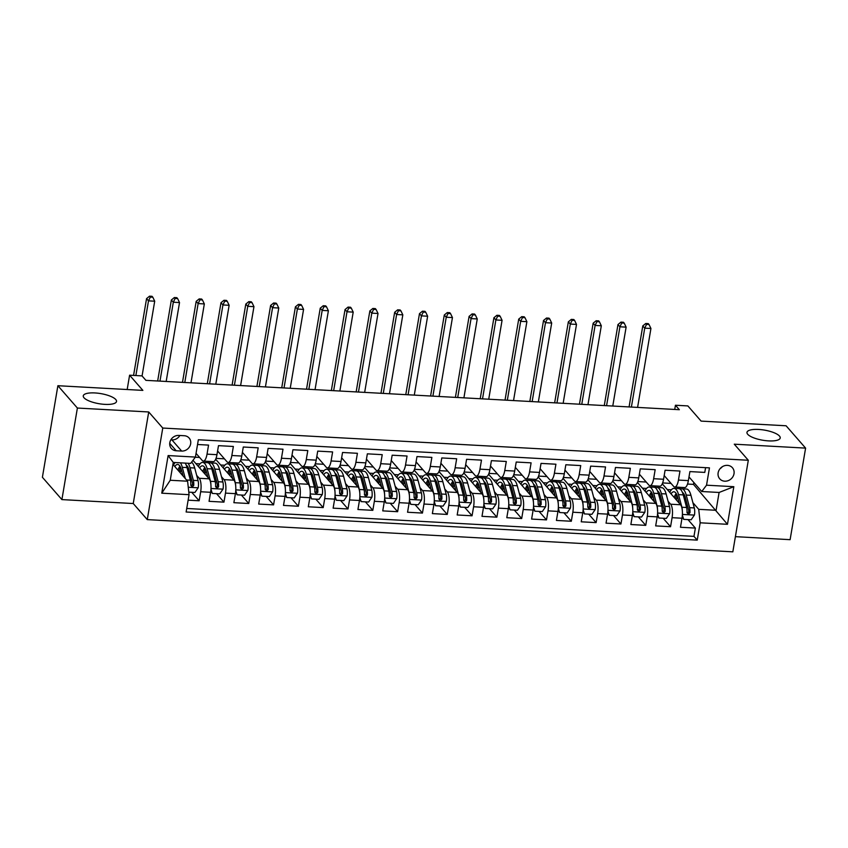 <?xml version="1.0" encoding="UTF-8"?>
<svg xmlns="http://www.w3.org/2000/svg" width="848" height="848" viewBox="0 0 848 848"><rect width="100%" height="100%" fill="white"/><g stroke="black" fill="none" stroke-linecap="round" stroke-linejoin="round"><path stroke-width="1.27" d="M747.713 434.293A16.865 5.13 -170.4 0 1 746.971 432.353A16.865 5.13 -170.4 0 1 761.493 429.692A16.865 5.13 -170.4 0 1 779.471 436.042A16.865 5.13 -170.4 0 1 780.213 437.981A16.865 5.13 -170.4 0 1 765.691 440.642A16.865 5.13 -170.4 0 1 747.713 434.293M84.016 397.786A16.865 5.13 -170.4 0 1 83.274 395.846A16.865 5.13 -170.4 0 1 97.796 393.186A16.865 5.13 -170.4 0 1 115.773 399.525A16.865 5.13 -170.4 0 1 116.515 401.464A16.865 5.13 -170.4 0 1 101.993 404.125A16.865 5.13 -170.4 0 1 84.016 397.786M727.414 465.361A8.427 7.526 138.9 0 0 719.157 470.004A8.427 7.526 138.9 0 0 719.729 478.823A8.427 7.526 138.9 0 0 724.733 481.198A8.427 7.526 138.9 0 0 732.99 476.555A8.427 7.526 138.9 0 0 732.428 467.736A8.427 7.526 138.9 0 0 727.414 465.361M735.396 536.657L790.113 539.667L805.6 448.115L786.096 425.781L701.116 421.106L687.855 405.916L675.443 405.238L674.732 409.446M147.276 519.612L732.831 551.825L748.307 460.263L162.763 428.049L147.276 519.612L133.242 503.532L148.718 411.969L77.391 408.047L61.904 499.599L133.242 503.532M61.904 499.599L42.4 477.276L57.887 385.713L142.867 390.387L129.596 375.198L127.179 389.529M77.391 408.047L57.887 385.713M705.589 467.651L704.783 472.41L689.901 471.583L688.364 480.615L678.442 480.074A10.536 3.498 93.1 0 1 674.743 487.017A10.536 3.498 93.1 0 1 673.651 486.402L664.185 475.558M678.442 480.074L679.969 471.043L665.086 470.227L663.56 479.258L653.638 478.707A10.536 3.498 93.1 0 1 649.939 485.66A10.536 3.498 93.1 0 1 648.837 485.035L639.371 474.191M653.638 478.707L655.165 469.675L640.272 468.859L638.745 477.89L628.824 477.339A10.536 3.498 93.1 0 1 625.124 484.293A10.536 3.498 93.1 0 1 624.022 483.667L614.556 472.824M628.824 477.339L630.35 468.308L615.468 467.492L613.931 476.523L604.009 475.982A10.536 3.498 93.1 0 1 600.31 482.925A10.536 3.498 93.1 0 1 599.218 482.3L589.752 471.467M604.009 475.982L605.536 466.951L590.653 466.124L589.127 475.156L579.195 474.615A10.536 3.498 93.1 0 1 575.495 481.558A10.536 3.498 93.1 0 1 574.403 480.933L564.938 470.099M579.195 474.615L580.732 465.584L565.839 464.757L564.312 473.799L554.391 473.248A10.536 3.498 93.1 0 1 550.691 480.201A10.536 3.498 93.1 0 1 549.589 479.576L540.123 468.732M554.391 473.248L555.917 464.216L541.035 463.4L539.498 472.431L529.576 471.88A10.536 3.498 93.1 0 1 525.877 478.834A10.536 3.498 93.1 0 1 524.785 478.208L515.319 467.365M529.576 471.88L531.102 462.849L516.22 462.033L514.694 471.064L504.761 470.513A10.536 3.498 93.1 0 1 501.062 477.466A10.536 3.498 93.1 0 1 499.97 476.841L490.504 466.008M504.761 470.513L506.298 461.482L491.405 460.665L489.879 469.697L479.957 469.156A10.536 3.498 93.1 0 1 476.258 476.099A10.536 3.498 93.1 0 1 475.156 475.474L465.69 464.64M479.957 469.156L481.484 460.125L466.591 459.298L465.064 468.329L455.143 467.789A10.536 3.498 93.1 0 1 451.443 474.732A10.536 3.498 93.1 0 1 450.352 474.117L440.886 463.273M455.143 467.789L456.669 458.757L441.787 457.941L440.26 466.972L430.328 466.421A10.536 3.498 93.1 0 1 426.629 473.375A10.536 3.498 93.1 0 1 425.537 472.749L416.071 461.906M430.328 466.421L431.865 457.39L416.972 456.574L415.446 465.605L405.524 465.054A10.536 3.498 93.1 0 1 401.825 472.007A10.536 3.498 93.1 0 1 400.722 471.382L391.257 460.549M405.524 465.054L407.051 456.023L392.158 455.206L390.631 464.238L380.71 463.697A10.536 3.498 93.1 0 1 377.01 470.64A10.536 3.498 93.1 0 1 375.918 470.015L366.453 459.181M380.71 463.697L382.236 454.666L367.354 453.839L365.827 462.87L355.895 462.33A10.536 3.498 93.1 0 1 352.196 469.273A10.536 3.498 93.1 0 1 351.104 468.658L341.638 457.814M355.895 462.33L357.421 453.298L342.539 452.482L341.013 461.513L331.091 460.962A10.536 3.498 93.1 0 1 327.392 467.916A10.536 3.498 93.1 0 1 326.289 467.29L316.823 456.447M331.091 460.962L332.617 451.931L317.724 451.115L316.198 460.146L306.276 459.595A10.536 3.498 93.1 0 1 302.577 466.548A10.536 3.498 93.1 0 1 301.485 465.923L292.019 455.079M306.276 459.595L307.803 450.564L292.92 449.747L291.394 458.779L281.462 458.238A10.536 3.498 93.1 0 1 277.762 465.181A10.536 3.498 93.1 0 1 276.671 464.556L267.205 453.722M281.462 458.238L282.988 449.196L268.106 448.38L266.579 457.411L256.658 456.871A10.536 3.498 93.1 0 1 252.958 463.814A10.536 3.498 93.1 0 1 251.856 463.188L242.39 452.355M256.658 456.871L258.184 447.839L243.291 447.013L241.765 456.044L231.843 455.503A10.536 3.498 93.1 0 1 228.144 462.446A10.536 3.498 93.1 0 1 227.052 461.831L217.586 450.988M231.843 455.503L233.37 446.472L218.487 445.656L216.961 454.687A10.536 3.498 93.1 0 1 213.261 461.63L203.329 461.089A10.536 3.498 93.1 0 1 202.237 460.464L196.047 453.373M188.129 500.172L199.142 500.786L191.743 492.306M192.973 460.305L209.149 478.823A10.536 3.498 93.1 0 1 210.59 492.296L209.064 501.327L223.957 502.143L216.547 493.674M215.657 459.245L233.963 480.191A10.536 3.498 -86.9 0 1 235.405 493.663L233.878 502.694L248.761 503.511L241.362 495.031M240.472 460.602L258.767 481.558A10.536 3.498 -86.9 0 1 260.219 495.031L258.693 504.062L273.575 504.878L266.177 496.398M265.286 461.969L283.582 482.915A10.536 3.498 -86.9 0 1 285.023 496.387L283.497 505.419L298.39 506.245L290.981 497.765M290.101 463.337L308.396 484.282A10.536 3.498 -86.9 0 1 309.838 497.755L308.312 506.786L323.194 507.602L315.795 499.133M314.905 464.704L333.2 485.65A10.536 3.498 -86.9 0 1 334.653 499.122L333.126 508.153L348.009 508.97L340.61 500.5M339.719 466.061L358.015 487.017A10.536 3.498 -86.9 0 1 359.457 500.49L357.93 509.521L372.823 510.337L365.414 501.857M364.534 467.428L382.83 488.384A10.536 3.498 -86.9 0 1 384.271 501.846L382.745 510.888L397.627 511.704L390.228 503.224M389.338 468.796L407.634 489.741A10.536 3.498 -86.9 0 1 409.086 503.214L407.559 512.245L422.442 513.072L415.043 504.592M414.153 470.163L432.448 491.109A10.536 3.498 -86.9 0 1 433.9 504.581L432.363 513.612L447.256 514.429L439.847 505.959M438.967 471.53L457.263 492.476A10.536 3.498 -86.9 0 1 458.704 505.949L457.178 514.98L472.06 515.796L464.662 507.316M463.771 472.887L482.067 493.843A10.536 3.498 -86.9 0 1 483.519 507.316L481.993 516.347L496.875 517.163L489.476 508.683M488.586 474.255L506.881 495.2A10.536 3.498 -86.9 0 1 508.334 508.673L506.797 517.704L521.69 518.531L514.28 510.051M513.4 475.622L531.696 496.568A10.536 3.498 -86.9 0 1 533.138 510.04L531.611 519.071L546.504 519.888L539.095 511.418M538.204 476.989L556.5 497.935A10.536 3.498 -86.9 0 1 557.952 511.408L556.426 520.439L571.308 521.255L563.909 512.786M563.019 478.346L581.315 499.302A10.536 3.498 -86.9 0 1 582.767 512.775L581.23 521.806L596.123 522.622L588.713 514.142M587.834 479.714L606.129 500.67A10.536 3.498 -86.9 0 1 607.571 514.132L606.044 523.174L620.937 523.99L613.528 515.51M612.638 481.081L630.933 502.027A10.536 3.498 -86.9 0 1 632.385 515.499L630.859 524.53L645.741 525.357L638.343 516.877M637.452 482.448L655.748 503.394A10.536 3.498 -86.9 0 1 657.2 516.867L655.674 525.898L670.556 526.714L663.147 518.245M129.596 375.198L142.008 375.887L145.909 380.349L679.343 409.701L675.443 405.238M176.204 450.765L181.663 451.072A8.162 7.293 138.9 0 0 189.655 446.567A8.162 7.293 138.9 0 0 189.115 438.024A8.162 7.293 138.9 0 0 184.26 435.724L178.801 435.427A8.162 7.293 138.9 0 0 170.798 439.921A8.162 7.293 138.9 0 0 171.349 448.465A8.162 7.293 138.9 0 0 176.204 450.765L169.727 443.356M701.741 491.511L706.532 485.194L709.458 467.873L198.347 439.752L195.422 457.072L190.63 463.4L173.257 462.436L170.247 480.254L187.609 481.208L189.062 494.681L186.125 512.001L697.236 540.123L700.172 522.803L698.72 509.33L716.094 510.284L719.104 492.465L701.741 491.511L688.989 476.926M706.532 485.194L733.827 486.688L727.467 524.308L700.172 522.803M189.062 494.681L161.767 493.186L168.127 455.567L195.422 457.072M654.656 485.915L656.076 487.547M668.086 501.295L670.641 504.21A10.536 3.498 93.1 0 1 672.082 517.683L670.556 526.714M662.267 483.816L680.562 504.761L670.641 504.21M629.841 484.547L631.262 486.18M643.272 499.928L645.826 502.853A10.536 3.498 93.1 0 1 647.268 516.326L645.741 525.357M605.037 483.19L606.458 484.812M618.457 498.56L621.012 501.486A10.536 3.498 93.1 0 1 622.464 514.959L620.937 523.99M580.223 481.823L581.643 483.445M593.653 497.193L596.208 500.119A10.536 3.498 93.1 0 1 597.649 513.591L596.123 522.622M555.408 480.456L556.829 482.077M568.838 495.836L571.393 498.751A10.536 3.498 93.1 0 1 572.835 512.224L571.308 521.255M530.594 479.088L532.014 480.721M544.024 494.469L546.578 497.394A10.536 3.498 93.1 0 1 548.031 510.856L546.504 519.888M505.79 477.721L507.21 479.353M519.22 493.101L521.764 496.027A10.536 3.498 93.1 0 1 523.216 509.5L521.69 518.531M480.975 476.364L482.395 477.986M494.405 491.734L496.96 494.66A10.536 3.498 93.1 0 1 498.401 508.132L496.875 517.163M456.16 474.997L457.581 476.618M469.591 490.377L472.145 493.292A10.536 3.498 93.1 0 1 473.597 506.765L472.06 515.796M431.356 473.629L432.777 475.262M444.787 489.01L447.331 491.925A10.536 3.498 93.1 0 1 448.783 505.397L447.256 514.429M406.542 472.262L407.962 473.894M419.972 487.642L422.527 490.568A10.536 3.498 93.1 0 1 423.968 504.041L422.442 513.072M381.727 470.905L383.148 472.527M395.157 486.275L397.712 489.201A10.536 3.498 93.1 0 1 399.164 502.673L397.627 511.704M356.923 469.538L358.344 471.159M370.353 484.908L372.897 487.833A10.536 3.498 93.1 0 1 374.35 501.306L372.823 510.337M332.109 468.17L333.529 469.792M345.539 483.551L348.093 486.466A10.536 3.498 93.1 0 1 349.535 499.938L348.009 508.97M307.294 466.803L308.714 468.435M320.724 482.183L323.279 485.109A10.536 3.498 93.1 0 1 324.731 498.571L323.194 507.602M282.49 465.446L283.91 467.068M295.92 480.816L298.464 483.742A10.536 3.498 93.1 0 1 299.916 497.214L298.39 506.245M257.675 464.079L259.096 465.7M271.106 479.449L273.66 482.374A10.536 3.498 93.1 0 1 275.102 495.847L273.575 504.878M232.861 462.711L234.281 464.333M246.291 478.092L248.846 481.007A10.536 3.498 93.1 0 1 250.287 494.479L248.761 503.511M208.057 461.344L209.477 462.976M221.487 476.724L224.031 479.639A10.536 3.498 93.1 0 1 225.483 493.112L223.957 502.143M196.672 475.357L199.227 478.283A10.536 3.498 93.1 0 1 200.669 491.755L199.142 500.786M186.73 508.471L693.961 536.371L695.371 528.081L687.961 519.601M680.562 504.761A10.536 3.498 -86.9 0 1 682.004 518.234L680.478 527.265L695.371 528.081M197.552 444.5L208.555 445.105L207.029 454.136A10.536 3.498 93.1 0 1 203.329 461.089M172.928 464.397L187.609 481.208M148.718 411.969L162.763 428.049M805.6 448.115L734.273 444.182L748.307 460.263M687.516 484.049L693.463 484.378L727.467 524.308M693.463 484.378L693.802 482.427M679.471 487.282L680.891 488.904M692.89 502.652L698.72 509.33M195.305 457.22L199.619 457.464M216.017 458.365L224.423 458.821M240.832 459.733L249.238 460.188M265.647 461.089L274.052 461.556M290.451 462.457L298.856 462.923M315.265 463.824L323.671 464.291M340.08 465.192L348.486 465.647M364.884 466.548L373.29 467.015M389.698 467.916L398.104 468.382M414.513 469.283L422.919 469.75M439.317 470.651L447.723 471.106M464.132 472.018L472.537 472.474M488.946 473.375L497.352 473.841M513.75 474.742L522.156 475.209M538.565 476.11L546.971 476.565M563.379 477.477L571.785 477.933M588.183 478.834L596.589 479.3M612.998 480.201L621.404 480.668M637.813 481.569L646.218 482.035M662.617 482.936L671.022 483.392M209.276 463.05L207.781 461.333M195.877 463.633L200.001 463.856M234.09 464.407L232.596 462.701M220.692 465.001L224.805 465.223M228.144 462.446L238.065 462.997A10.536 3.498 -86.9 0 0 241.765 456.044M258.905 465.775L257.4 464.057M245.507 466.358L249.619 466.591M252.958 463.814L262.88 464.365A10.536 3.498 -86.9 0 0 266.579 457.411M283.709 467.142L282.214 465.425M270.311 467.725L274.434 467.958M277.762 465.181L287.695 465.732A10.536 3.498 -86.9 0 0 291.394 458.779M308.524 468.509L307.029 466.792M295.125 469.092L299.238 469.315M302.577 466.548L312.499 467.089A10.536 3.498 -86.9 0 0 316.198 460.146M333.338 469.866L331.833 468.16M319.94 470.46L324.053 470.682M327.392 467.916L337.313 468.456A10.536 3.498 -86.9 0 0 341.013 461.513M358.142 471.234L356.648 469.516M344.744 471.827L348.867 472.05M352.196 469.273L362.128 469.824A10.536 3.498 -86.9 0 0 365.827 462.87M382.957 472.601L381.462 470.884M369.558 473.184L373.671 473.417M377.01 470.64L386.932 471.191A10.536 3.498 -86.9 0 0 390.631 464.238M407.771 473.968L406.277 472.251M394.373 474.551L398.486 474.785M401.825 472.007L411.746 472.548A10.536 3.498 -86.9 0 0 415.446 465.605M432.586 475.336L431.081 473.619M419.177 475.919L423.3 476.141M426.629 473.375L436.561 473.915A10.536 3.498 -86.9 0 0 440.26 466.972M457.39 476.693L455.895 474.986M443.992 477.286L448.104 477.509M451.443 474.732L461.365 475.283A10.536 3.498 -86.9 0 0 465.064 468.329M482.205 478.06L480.71 476.343M468.806 478.643L472.919 478.876M476.258 476.099L486.18 476.65A10.536 3.498 -86.9 0 0 489.879 469.697M507.019 479.427L505.514 477.71M493.61 480.01L497.734 480.244M501.062 477.466L510.994 478.018A10.536 3.498 -86.9 0 0 514.694 471.064M531.823 480.795L530.329 479.078M518.425 481.378L522.548 481.6M525.877 478.834L535.798 479.374A10.536 3.498 -86.9 0 0 539.498 472.431M556.638 482.152L555.143 480.445M543.239 482.745L547.352 482.968M550.691 480.201L560.613 480.742A10.536 3.498 -86.9 0 0 564.312 473.799M581.452 483.519L579.947 481.802M568.043 484.113L572.167 484.335M575.495 481.558L585.427 482.109A10.536 3.498 -86.9 0 0 589.127 475.156M606.256 484.886L604.762 483.169M592.858 485.469L596.981 485.703M600.31 482.925L610.231 483.477A10.536 3.498 -86.9 0 0 613.931 476.523M631.071 486.254L629.576 484.537M617.673 486.837L621.785 487.07M625.124 484.293L635.046 484.833A10.536 3.498 -86.9 0 0 638.745 477.89M655.886 487.621L654.38 485.904M642.477 488.204L646.6 488.427M649.939 485.66L659.861 486.201A10.536 3.498 -86.9 0 0 663.56 479.258M680.69 488.978L679.195 487.271M667.291 489.572L671.415 489.794M693.961 536.371L697.236 540.123M674.743 487.017L684.665 487.568A10.536 3.498 -86.9 0 0 688.364 480.615M173.257 462.436L168.127 455.567M170.247 480.254L161.767 493.186M733.827 486.688L719.104 492.465M170.851 439.847L171.911 439.9A8.162 7.293 138.9 0 0 179.861 435.48M720.1 468.658A8.427 7.526 138.9 0 0 722.305 466.729M188.786 492.147L194.923 492.476L198.241 487.664A6.985 2.321 -86.9 0 0 198.072 480.625L194.711 468.011A20.151 6.689 -86.9 0 0 191.542 462.181M187.641 466.612A16.727 5.554 -86.9 0 0 187.005 467.534M185.299 478.569L182.309 467.333A20.151 6.689 -86.9 0 0 180.423 462.838M175.144 462.542A20.151 6.689 -86.9 0 0 173.533 465.086M183.041 475.982L181.366 469.686A16.727 5.554 -86.9 0 0 177.688 464.471A16.727 5.554 -86.9 0 0 174.805 466.538M185.14 463.093A20.151 6.689 93.1 0 1 187.026 467.587L190.387 480.201A6.985 2.321 93.1 0 1 190.768 485.279L192.263 486.953L193.747 485.438A6.985 2.321 -86.9 0 0 193.365 480.371L189.994 467.757A20.151 6.689 -86.9 0 0 188.118 463.262M180.486 467.174A20.151 6.689 -86.9 0 0 179.151 471.52M180.179 472.707A16.727 5.554 93.1 0 1 181.271 469.347M186.21 465.139A16.727 5.554 93.1 0 1 189.062 470.11L192.422 482.724A3.562 1.177 93.1 0 1 192.623 484.155L191.722 485.671M179.956 466.188A16.727 5.554 -86.9 0 0 177.932 470.131M142.072 375.95L154.707 301.199L148.506 300.86L146.556 298.623L133.571 375.42M135.871 375.547L148.506 300.86L150.329 297.076L152.81 297.203L152.025 296.312L149.545 296.175L150.329 297.076M149.545 296.175L146.556 298.623M154.707 301.199L152.81 297.203M210.951 489.264L212.297 493.441L219.738 493.843L223.056 489.031A6.985 2.321 -86.9 0 0 222.886 481.993L219.526 469.379A20.151 6.689 -86.9 0 0 215.095 463.103L210.378 462.838A20.151 6.689 -86.9 0 0 208.862 463.262M212.456 467.969A16.727 5.554 -86.9 0 0 211.82 468.902M210.908 484.653A6.985 2.321 -86.9 0 0 210.484 481.314L207.113 468.7A20.151 6.689 -86.9 0 0 202.683 462.414A20.151 6.689 -86.9 0 0 198.337 466.453M207.855 477.35L206.181 471.053A16.727 5.554 -86.9 0 0 202.492 465.838A16.727 5.554 -86.9 0 0 199.609 467.905M212.297 493.441L210.802 490.801M202.683 462.414L207.4 462.679A20.151 6.689 93.1 0 1 211.83 468.955L215.201 481.569A6.985 2.321 93.1 0 1 215.583 486.646L217.067 488.31L218.561 486.805A6.985 2.321 -86.9 0 0 218.169 481.738L214.809 469.114A20.151 6.689 -86.9 0 0 210.378 462.838M205.301 468.541A20.151 6.689 -86.9 0 0 203.965 472.887M204.993 474.074A16.727 5.554 93.1 0 1 206.085 470.714M211.025 466.495A16.727 5.554 93.1 0 1 213.866 471.467L217.236 484.091A3.562 1.177 93.1 0 1 217.438 485.522L216.537 487.028M204.771 467.545A16.727 5.554 -86.9 0 0 202.746 471.499M166.176 381.462L179.522 302.566L173.321 302.217L171.37 299.991L157.664 380.996M159.975 381.123L173.321 302.217L175.144 298.432L177.624 298.57L176.84 297.68L174.359 297.542L175.144 298.432M174.359 297.542L171.37 299.991M179.522 302.566L177.624 298.57M235.755 490.632L237.111 494.797L244.553 495.211L247.87 490.398A6.985 2.321 -86.9 0 0 247.701 483.36L244.341 470.746A20.151 6.689 -86.9 0 0 239.899 464.46L235.182 464.206A20.151 6.689 -86.9 0 0 233.666 464.63M237.27 469.336A16.727 5.554 -86.9 0 0 236.634 470.269M235.712 486.021A6.985 2.321 -86.9 0 0 235.299 482.682L231.928 470.057A20.151 6.689 -86.9 0 0 227.497 463.782A20.151 6.689 -86.9 0 0 223.151 467.81M232.67 478.707L230.985 472.41A16.727 5.554 -86.9 0 0 227.306 467.206A16.727 5.554 -86.9 0 0 224.423 469.273M237.111 494.797L235.617 492.169M227.497 463.782L232.214 464.047A20.151 6.689 93.1 0 1 236.645 470.322L240.005 482.936A6.985 2.321 93.1 0 1 240.397 488.013L241.881 489.678L243.376 488.172A6.985 2.321 -86.9 0 0 242.984 483.095L239.624 470.481A20.151 6.689 -86.9 0 0 235.182 464.206M230.115 469.909A20.151 6.689 -86.9 0 0 228.769 474.255M229.808 475.431A16.727 5.554 93.1 0 1 230.9 472.082M235.829 467.863A16.727 5.554 93.1 0 1 238.68 472.834L242.04 485.448A3.562 1.177 93.1 0 1 242.252 486.89L241.341 488.395M229.575 468.912A16.727 5.554 -86.9 0 0 227.561 472.866M190.991 382.83L204.336 303.923L198.135 303.584L196.185 301.347L182.479 382.363M184.79 382.49L198.135 303.584L199.948 299.8L202.428 299.938L201.654 299.047L199.174 298.909L199.948 299.8M199.174 298.909L196.185 301.347M204.336 303.923L202.428 299.938M260.569 491.999L261.915 496.165L269.357 496.578L272.674 491.766A6.985 2.321 -86.9 0 0 272.515 484.727L269.145 472.113A20.151 6.689 -86.9 0 0 264.714 465.828L259.997 465.573A20.151 6.689 -86.9 0 0 258.481 465.997M262.085 470.704A16.727 5.554 -86.9 0 0 261.438 471.636M260.527 487.388A6.985 2.321 -86.9 0 0 260.103 484.038L256.743 471.424A20.151 6.689 -86.9 0 0 252.312 465.149A20.151 6.689 -86.9 0 0 247.966 469.177M257.474 480.074L255.799 473.778A16.727 5.554 -86.9 0 0 252.121 468.562A16.727 5.554 -86.9 0 0 249.238 470.64M261.915 496.165L260.431 493.536M252.312 465.149L257.018 465.404A20.151 6.689 93.1 0 1 261.46 471.689L264.82 484.303A6.985 2.321 93.1 0 1 265.201 489.37L266.696 491.045L268.18 489.54A6.985 2.321 -86.9 0 0 267.798 484.462L264.428 471.848A20.151 6.689 -86.9 0 0 259.997 465.573M254.919 471.276A20.151 6.689 -86.9 0 0 253.584 475.611M254.623 476.799A16.727 5.554 93.1 0 1 255.704 473.449M260.643 469.23A16.727 5.554 93.1 0 1 263.495 474.202L266.855 486.816A3.562 1.177 93.1 0 1 267.056 488.257L266.155 489.762M254.389 470.28A16.727 5.554 -86.9 0 0 252.375 474.223M215.795 384.197L229.14 305.291L222.939 304.951L220.989 302.715L207.294 383.731M209.594 383.858L222.939 304.951L224.762 301.167L227.243 301.305L226.458 300.404L223.978 300.277L224.762 301.167M223.978 300.277L220.989 302.715M229.14 305.291L227.243 301.305M285.384 493.356L286.73 497.532L294.171 497.946L297.489 493.133A6.985 2.321 -86.9 0 0 297.319 486.084L293.959 473.47A20.151 6.689 -86.9 0 0 289.528 467.195L284.811 466.941A20.151 6.689 -86.9 0 0 283.296 467.354M286.889 472.071A16.727 5.554 -86.9 0 0 286.253 472.993M285.341 488.755A6.985 2.321 -86.9 0 0 284.917 485.406L281.557 472.792A20.151 6.689 -86.9 0 0 277.116 466.517A20.151 6.689 -86.9 0 0 272.77 470.545M282.289 481.441L280.614 475.145A16.727 5.554 -86.9 0 0 276.925 469.93A16.727 5.554 -86.9 0 0 274.042 471.997M286.73 497.532L285.235 494.903M277.116 466.517L281.833 466.771A20.151 6.689 93.1 0 1 286.264 473.046L289.634 485.671A6.985 2.321 93.1 0 1 290.016 490.738L291.5 492.412L292.995 490.907A6.985 2.321 -86.9 0 0 292.602 485.83L289.242 473.216A20.151 6.689 -86.9 0 0 284.811 466.941M279.734 472.643A20.151 6.689 -86.9 0 0 278.398 476.979M279.427 478.166A16.727 5.554 93.1 0 1 280.518 474.806M285.458 470.598A16.727 5.554 93.1 0 1 288.299 475.569L291.67 488.183A3.562 1.177 93.1 0 1 291.871 489.614L290.97 491.13M279.204 471.647A16.727 5.554 -86.9 0 0 277.179 475.59M240.609 385.564L253.955 306.658L247.754 306.319L245.803 304.082L232.098 385.098M234.408 385.225L247.754 306.319L249.577 302.535L252.057 302.672L251.273 301.771L248.793 301.634L249.577 302.535M248.793 301.634L245.803 304.082M253.955 306.658L252.057 302.672M310.188 494.723L311.545 498.9L318.986 499.302L322.304 494.49A6.985 2.321 -86.9 0 0 322.134 487.452L318.774 474.838A20.151 6.689 -86.9 0 0 314.332 468.562L309.615 468.297A20.151 6.689 -86.9 0 0 308.1 468.721M311.704 473.428A16.727 5.554 -86.9 0 0 311.068 474.361M310.145 490.112A6.985 2.321 -86.9 0 0 309.732 486.773L306.361 474.159A20.151 6.689 -86.9 0 0 301.93 467.873A20.151 6.689 -86.9 0 0 297.584 471.912M307.103 482.809L305.418 476.512A16.727 5.554 -86.9 0 0 301.74 471.297A16.727 5.554 -86.9 0 0 298.856 473.364M311.545 498.9L310.05 496.271M301.93 467.873L306.647 468.138A20.151 6.689 93.1 0 1 311.078 474.414L314.438 487.028A6.985 2.321 93.1 0 1 314.831 492.105L316.315 493.769L317.809 492.264A6.985 2.321 -86.9 0 0 317.417 487.197L314.057 474.583A20.151 6.689 -86.9 0 0 309.615 468.297M304.549 474A20.151 6.689 -86.9 0 0 303.202 478.346M304.241 479.533A16.727 5.554 93.1 0 1 305.333 476.173M310.262 471.965A16.727 5.554 93.1 0 1 313.113 476.936L316.474 489.55A3.562 1.177 93.1 0 1 316.686 490.981L315.774 492.497M304.008 473.014A16.727 5.554 -86.9 0 0 301.994 476.958M265.424 386.932L278.769 308.025L272.568 307.676L270.618 305.45L256.912 386.455M259.223 386.582L272.568 307.676L274.381 303.891L276.861 304.029L276.088 303.139L273.607 303.001L274.381 303.891M273.607 303.001L270.618 305.45M278.769 308.025L276.861 304.029M335.002 496.091L336.349 500.256L343.79 500.67L347.108 495.857A6.985 2.321 -86.9 0 0 346.949 488.819L343.578 476.205A20.151 6.689 -86.9 0 0 339.147 469.93L334.43 469.665A20.151 6.689 -86.9 0 0 332.914 470.089M336.518 474.795A16.727 5.554 -86.9 0 0 335.872 475.728M334.96 491.48A6.985 2.321 -86.9 0 0 334.536 488.141L331.176 475.516A20.151 6.689 -86.9 0 0 326.745 469.241A20.151 6.689 -86.9 0 0 322.399 473.279M331.907 484.176L330.232 477.869A16.727 5.554 -86.9 0 0 326.554 472.665A16.727 5.554 -86.9 0 0 323.671 474.732M336.349 500.256L334.865 497.628M326.745 469.241L331.451 469.506A20.151 6.689 93.1 0 1 335.893 475.781L339.253 488.395A6.985 2.321 93.1 0 1 339.635 493.472L341.129 495.137L342.613 493.631A6.985 2.321 -86.9 0 0 342.232 488.565L338.871 475.94A20.151 6.689 -86.9 0 0 334.43 469.665M329.353 475.368A20.151 6.689 -86.9 0 0 328.017 479.714M329.056 480.89A16.727 5.554 93.1 0 1 330.137 477.541M335.077 473.322A16.727 5.554 93.1 0 1 337.928 478.293L341.288 490.918A3.562 1.177 93.1 0 1 341.49 492.349L340.589 493.854M328.823 474.371A16.727 5.554 -86.9 0 0 326.809 478.325M290.228 388.289L303.573 309.382L297.372 309.043L295.422 306.817L281.727 387.822M284.027 387.949L297.372 309.043L299.196 305.259L301.676 305.397L300.892 304.506L298.411 304.368L299.196 305.259M298.411 304.368L295.422 306.817M303.573 309.382L301.676 305.397M359.817 497.458L361.163 501.624L368.604 502.037L371.922 497.225A6.985 2.321 -86.9 0 0 371.753 490.186L368.392 477.572A20.151 6.689 -86.9 0 0 363.962 471.287L359.245 471.032A20.151 6.689 -86.9 0 0 357.729 471.456M361.322 476.163A16.727 5.554 -86.9 0 0 360.686 477.095M359.775 492.847A6.985 2.321 -86.9 0 0 359.351 489.497L355.99 476.883A20.151 6.689 -86.9 0 0 351.549 470.608A20.151 6.689 -86.9 0 0 347.203 474.636M356.722 485.533L355.047 479.237A16.727 5.554 -86.9 0 0 351.369 474.032A16.727 5.554 -86.9 0 0 348.475 476.099M361.163 501.624L359.669 498.995M351.549 470.608L356.266 470.863A20.151 6.689 93.1 0 1 360.697 477.148L364.068 489.762A6.985 2.321 93.1 0 1 364.449 494.829L365.933 496.504L367.428 494.999A6.985 2.321 -86.9 0 0 367.046 489.921L363.675 477.307A20.151 6.689 -86.9 0 0 359.245 471.032M354.167 476.735A20.151 6.689 -86.9 0 0 352.832 481.081M353.86 482.258A16.727 5.554 93.1 0 1 354.952 478.908M359.891 474.689A16.727 5.554 93.1 0 1 362.732 479.661L366.103 492.275A3.562 1.177 93.1 0 1 366.304 493.716L365.403 495.221M353.637 475.739A16.727 5.554 -86.9 0 0 351.613 479.692M315.043 389.656L328.388 310.75L322.187 310.41L320.237 308.174L306.531 389.19M308.842 389.317L322.187 310.41L324.01 306.626L326.491 306.764L325.706 305.874L323.226 305.736L324.01 306.626M323.226 305.736L320.237 308.174M328.388 310.75L326.491 306.764M384.621 498.815L385.978 502.991L393.419 503.405L396.737 498.592A6.985 2.321 -86.9 0 0 396.567 491.554L393.207 478.929A20.151 6.689 -86.9 0 0 388.766 472.654L384.059 472.4A20.151 6.689 -86.9 0 0 382.533 472.824M386.137 477.53A16.727 5.554 -86.9 0 0 385.501 478.463L388.872 491.13A6.985 2.321 93.1 0 1 389.264 496.197L390.748 497.871L392.242 496.366A6.985 2.321 -86.9 0 0 391.85 491.289L388.49 478.675A20.151 6.689 -86.9 0 0 384.059 472.4M384.579 494.214A6.985 2.321 -86.9 0 0 384.165 490.865L380.794 478.251A20.151 6.689 -86.9 0 0 376.364 471.976A20.151 6.689 -86.9 0 0 372.018 476.004M381.536 486.9L379.851 480.604A16.727 5.554 -86.9 0 0 376.173 475.389A16.727 5.554 -86.9 0 0 373.29 477.456M385.978 502.991L384.483 500.362M378.982 478.102A20.151 6.689 -86.9 0 0 377.636 482.438M376.364 471.976L381.081 472.23A20.151 6.689 93.1 0 1 385.511 478.505L380.794 478.251M378.674 483.625A16.727 5.554 93.1 0 1 379.766 480.275M384.695 476.057A16.727 5.554 93.1 0 1 387.547 481.028L390.907 493.642A3.562 1.177 93.1 0 1 391.119 495.073L390.207 496.589M378.441 477.106A16.727 5.554 -86.9 0 0 376.427 481.049M339.857 391.023L353.203 312.117L347.002 311.778L345.051 309.541L331.345 390.557M333.656 390.684L347.002 311.778L348.814 307.994L351.295 308.131L350.521 307.23L348.04 307.093L348.814 307.994M348.04 307.093L345.051 309.541M353.203 312.117L351.295 308.131M409.436 500.182L410.782 504.359L418.234 504.761L421.551 499.949A6.985 2.321 -86.9 0 0 421.382 492.911L418.011 480.297A20.151 6.689 -86.9 0 0 413.58 474.021L408.863 473.756A20.151 6.689 -86.9 0 0 407.347 474.18M410.951 478.897A16.727 5.554 -86.9 0 0 410.305 479.82M409.393 495.571A6.985 2.321 -86.9 0 0 408.969 492.232L405.609 479.618A20.151 6.689 -86.9 0 0 401.178 473.332A20.151 6.689 -86.9 0 0 396.832 477.371M406.351 488.268L404.666 481.971A16.727 5.554 -86.9 0 0 400.987 476.756A16.727 5.554 -86.9 0 0 398.104 478.823M410.782 504.359L409.298 501.73M401.178 473.332L405.885 473.597A20.151 6.689 93.1 0 1 410.326 479.873L413.686 492.487A6.985 2.321 93.1 0 1 414.068 497.564L415.562 499.239L417.046 497.723A6.985 2.321 -86.9 0 0 416.665 492.656L413.305 480.042A20.151 6.689 -86.9 0 0 408.863 473.756M403.786 479.459A20.151 6.689 -86.9 0 0 402.45 483.805M403.489 484.992A16.727 5.554 93.1 0 1 404.57 481.632M409.51 477.424A16.727 5.554 93.1 0 1 412.361 482.395L415.721 495.009A3.562 1.177 93.1 0 1 415.923 496.44L415.022 497.956M403.256 478.473A16.727 5.554 -86.9 0 0 401.242 482.417M364.661 392.391L378.017 313.484L371.806 313.145L369.855 310.909L356.16 391.914M358.46 392.041L371.806 313.145L373.629 309.361L376.109 309.488L375.325 308.598L372.844 308.46L373.629 309.361M372.844 308.46L369.855 310.909M378.017 313.484L376.109 309.488M434.25 501.55L435.596 505.726L443.038 506.129L446.355 501.316A6.985 2.321 -86.9 0 0 446.186 494.278L442.826 481.664A20.151 6.689 -86.9 0 0 438.395 475.389L433.678 475.124A20.151 6.689 -86.9 0 0 432.162 475.548M435.755 480.254A16.727 5.554 -86.9 0 0 435.119 481.187M434.208 496.939A6.985 2.321 -86.9 0 0 433.784 493.6L430.424 480.986A20.151 6.689 -86.9 0 0 425.982 474.7A20.151 6.689 -86.9 0 0 421.636 478.738M431.155 489.635L429.48 483.328A16.727 5.554 -86.9 0 0 425.802 478.124A16.727 5.554 -86.9 0 0 422.908 480.191M435.596 505.726L434.112 503.087M425.982 474.7L430.699 474.965A20.151 6.689 93.1 0 1 435.13 481.24L438.501 493.854A6.985 2.321 93.1 0 1 438.882 498.931L440.366 500.596L441.861 499.09A6.985 2.321 -86.9 0 0 441.479 494.024L438.109 481.399A20.151 6.689 -86.9 0 0 433.678 475.124M428.6 480.827A20.151 6.689 -86.9 0 0 427.265 485.173M428.293 486.36A16.727 5.554 93.1 0 1 429.385 483M434.324 478.781A16.727 5.554 93.1 0 1 437.165 483.752L440.536 496.377A3.562 1.177 93.1 0 1 440.737 497.808L439.836 499.313M428.07 479.83A16.727 5.554 -86.9 0 0 426.046 483.784M389.476 393.748L402.821 314.852L396.62 314.502L394.67 312.276L380.964 393.281M383.275 393.408L396.62 314.502L398.443 310.718L400.924 310.856L400.139 309.965L397.659 309.827L398.443 310.718M397.659 309.827L394.67 312.276M402.821 314.852L400.924 310.856M459.054 502.917L460.411 507.083L467.852 507.496L471.17 502.684A6.985 2.321 -86.9 0 0 471 495.645L467.64 483.031A20.151 6.689 -86.9 0 0 463.199 476.746L458.492 476.491A20.151 6.689 -86.9 0 0 456.977 476.915M460.57 481.622A16.727 5.554 -86.9 0 0 459.934 482.554M459.012 498.306A6.985 2.321 -86.9 0 0 458.598 494.967L455.228 482.342A20.151 6.689 -86.9 0 0 450.797 476.067A20.151 6.689 -86.9 0 0 446.451 480.095M455.97 490.992L454.284 484.696A16.727 5.554 -86.9 0 0 450.606 479.491A16.727 5.554 -86.9 0 0 447.723 481.558M460.411 507.083L458.916 504.454M450.797 476.067L455.514 476.322A20.151 6.689 93.1 0 1 459.945 482.607L463.305 495.221A6.985 2.321 93.1 0 1 463.697 500.299L465.181 501.963L466.676 500.458A6.985 2.321 -86.9 0 0 466.283 495.38L462.923 482.766A20.151 6.689 -86.9 0 0 458.492 476.491M453.415 482.194A20.151 6.689 -86.9 0 0 452.069 486.54M453.108 487.717A16.727 5.554 93.1 0 1 454.199 484.367M459.128 480.148A16.727 5.554 93.1 0 1 461.98 485.12L465.34 497.734A3.562 1.177 93.1 0 1 465.552 499.175L464.64 500.68M452.874 481.198A16.727 5.554 -86.9 0 0 450.86 485.151M414.29 395.115L427.636 316.209L421.435 315.869L419.484 313.633L405.779 394.649M408.089 394.776L421.435 315.869L423.247 312.085L425.728 312.223L424.954 311.333L422.474 311.195L423.247 312.085M422.474 311.195L419.484 313.633M427.636 316.209L425.728 312.223M483.869 504.274L485.215 508.45L492.667 508.864L495.985 504.051A6.985 2.321 -86.9 0 0 495.815 497.013L492.444 484.388A20.151 6.689 -86.9 0 0 488.013 478.113L483.296 477.859A20.151 6.689 -86.9 0 0 481.781 478.283M485.385 482.989A16.727 5.554 -86.9 0 0 484.738 483.922M483.826 499.673A6.985 2.321 -86.9 0 0 483.402 496.324L480.042 483.71A20.151 6.689 -86.9 0 0 475.611 477.435A20.151 6.689 -86.9 0 0 471.265 481.463M480.784 492.359L479.099 486.063A16.727 5.554 -86.9 0 0 475.421 480.848A16.727 5.554 -86.9 0 0 472.537 482.925M485.215 508.45L483.731 505.821M475.611 477.435L480.318 477.689A20.151 6.689 93.1 0 1 484.759 483.975L488.119 496.589A6.985 2.321 93.1 0 1 488.501 501.656L489.996 503.33L491.48 501.825A6.985 2.321 -86.9 0 0 491.098 496.748L487.738 484.134A20.151 6.689 -86.9 0 0 483.296 477.859M478.219 483.561A20.151 6.689 -86.9 0 0 476.883 487.897M477.922 489.084A16.727 5.554 93.1 0 1 479.003 485.734M483.943 481.516A16.727 5.554 93.1 0 1 486.794 486.487L490.155 499.101A3.562 1.177 93.1 0 1 490.356 500.543L489.455 502.048M477.689 482.565A16.727 5.554 -86.9 0 0 475.675 486.508M439.105 396.482L452.45 317.576L446.239 317.237L444.288 315L430.593 396.016M432.893 396.143L446.239 317.237L448.062 313.453L450.542 313.59L449.769 312.689L447.278 312.562L448.062 313.453M447.278 312.562L444.288 315M452.45 317.576L450.542 313.59M508.683 505.641L510.03 509.818L517.471 510.231L520.789 505.408A6.985 2.321 -86.9 0 0 520.619 498.37L517.259 485.756A20.151 6.689 -86.9 0 0 512.828 479.48L508.111 479.215A20.151 6.689 -86.9 0 0 506.595 479.639M510.189 484.356A16.727 5.554 -86.9 0 0 509.553 485.279M508.641 501.041A6.985 2.321 -86.9 0 0 508.217 497.691L504.857 485.077A20.151 6.689 -86.9 0 0 500.415 478.802A20.151 6.689 -86.9 0 0 496.069 482.83M505.588 493.727L503.913 487.43A16.727 5.554 -86.9 0 0 500.235 482.215A16.727 5.554 -86.9 0 0 497.341 484.282M510.03 509.818L508.546 507.189M500.415 478.802L505.132 479.056A20.151 6.689 93.1 0 1 509.563 485.332L512.934 497.956A6.985 2.321 93.1 0 1 513.316 503.023L514.8 504.698L516.294 503.193A6.985 2.321 -86.9 0 0 515.913 498.115L512.542 485.501A20.151 6.689 -86.9 0 0 508.111 479.215M503.034 484.929A20.151 6.689 -86.9 0 0 501.698 489.264M502.726 490.451A16.727 5.554 93.1 0 1 503.818 487.091M508.758 482.883A16.727 5.554 93.1 0 1 511.598 487.854L514.969 500.468A3.562 1.177 93.1 0 1 515.171 501.899L514.27 503.415M502.504 483.932A16.727 5.554 -86.9 0 0 500.479 487.876M463.909 397.85L477.254 318.943L471.053 318.604L469.103 316.368L455.397 397.383M457.708 397.511L471.053 318.604L472.877 314.82L475.357 314.958L474.573 314.057L472.092 313.919L472.877 314.82M472.092 313.919L469.103 316.368M477.254 318.943L475.357 314.958M533.487 507.009L534.844 511.185L542.285 511.588L545.603 506.775A6.985 2.321 -86.9 0 0 545.434 499.737L542.073 487.123A20.151 6.689 -86.9 0 0 537.632 480.848L532.926 480.583A20.151 6.689 -86.9 0 0 531.41 481.007M535.003 485.713A16.727 5.554 -86.9 0 0 534.367 486.646M533.445 502.398A6.985 2.321 -86.9 0 0 533.032 499.059L529.661 486.445A20.151 6.689 -86.9 0 0 525.23 480.159A20.151 6.689 -86.9 0 0 520.884 484.197M530.403 495.094L528.728 488.798A16.727 5.554 -86.9 0 0 525.039 483.583A16.727 5.554 -86.9 0 0 522.156 485.65M534.844 511.185L533.35 508.556M525.23 480.159L529.947 480.424A20.151 6.689 93.1 0 1 534.378 486.699L537.738 499.313A6.985 2.321 93.1 0 1 538.13 504.39L539.614 506.055L541.109 504.549A6.985 2.321 -86.9 0 0 540.717 499.483L537.356 486.869A20.151 6.689 -86.9 0 0 532.926 480.583M527.848 486.286A20.151 6.689 -86.9 0 0 526.502 490.632M527.541 491.819A16.727 5.554 93.1 0 1 528.633 488.459M533.562 484.25A16.727 5.554 93.1 0 1 536.413 489.222L539.773 501.836A3.562 1.177 93.1 0 1 539.985 503.267L539.084 504.783M527.308 485.3A16.727 5.554 -86.9 0 0 525.294 489.243M488.724 399.207L502.069 320.311L495.868 319.961L493.918 317.735L480.212 398.74M482.523 398.867L495.868 319.961L497.681 316.177L500.172 316.315L499.387 315.424L496.907 315.286L497.681 316.177M496.907 315.286L493.918 317.735M502.069 320.311L500.172 316.315M558.302 508.376L559.648 512.542L567.1 512.955L570.418 508.143A6.985 2.321 -86.9 0 0 570.248 501.104L566.877 488.49A20.151 6.689 -86.9 0 0 562.447 482.215L557.73 481.95A20.151 6.689 -86.9 0 0 556.214 482.374M559.818 487.081A16.727 5.554 -86.9 0 0 559.171 488.013M558.26 503.765A6.985 2.321 -86.9 0 0 557.836 500.426L554.475 487.801A20.151 6.689 -86.9 0 0 550.045 481.526A20.151 6.689 -86.9 0 0 545.699 485.565M555.217 496.462L553.532 490.155A16.727 5.554 -86.9 0 0 549.854 484.95A16.727 5.554 -86.9 0 0 546.971 487.017M559.648 512.542L558.164 509.913M550.045 481.526L554.751 481.791A20.151 6.689 93.1 0 1 559.192 488.066L562.553 500.68A6.985 2.321 93.1 0 1 562.945 505.758L564.429 507.422L565.913 505.917A6.985 2.321 -86.9 0 0 565.531 500.85L562.171 488.225A20.151 6.689 -86.9 0 0 557.73 481.95M552.652 487.653A20.151 6.689 -86.9 0 0 551.317 491.999M552.355 493.176A16.727 5.554 93.1 0 1 553.447 489.826M558.376 485.607A16.727 5.554 93.1 0 1 561.228 490.579L564.588 503.193A3.562 1.177 93.1 0 1 564.789 504.634L563.888 506.139M552.122 486.657A16.727 5.554 -86.9 0 0 550.108 490.61M513.538 400.574L526.884 321.668L520.672 321.328L518.722 319.102L505.026 400.108M507.327 400.235L520.672 321.328L522.495 317.544L524.976 317.682L524.202 316.792L521.721 316.654L522.495 317.544M521.721 316.654L518.722 319.102M526.884 321.668L524.976 317.682M583.117 509.743L584.463 513.909L591.904 514.323L595.222 509.51A6.985 2.321 -86.9 0 0 595.052 502.472L591.692 489.858A20.151 6.689 -86.9 0 0 587.261 483.572L582.544 483.318A20.151 6.689 -86.9 0 0 581.028 483.742M584.622 488.448A16.727 5.554 -86.9 0 0 583.986 489.381M583.074 505.132A6.985 2.321 -86.9 0 0 582.65 501.783L579.29 489.169A20.151 6.689 -86.9 0 0 574.849 482.894A20.151 6.689 -86.9 0 0 570.503 486.922M580.021 497.818L578.347 491.522A16.727 5.554 -86.9 0 0 574.668 486.307A16.727 5.554 -86.9 0 0 571.775 488.384M584.463 513.909L582.979 511.28M574.849 482.894L579.566 483.148A20.151 6.689 93.1 0 1 583.996 489.434L587.367 502.048A6.985 2.321 93.1 0 1 587.749 507.115L589.233 508.789L590.727 507.284A6.985 2.321 -86.9 0 0 590.346 502.207L586.975 489.593A20.151 6.689 -86.9 0 0 582.544 483.318M577.467 489.02A20.151 6.689 -86.9 0 0 576.131 493.366M577.159 494.543A16.727 5.554 93.1 0 1 578.251 491.193M583.191 486.975A16.727 5.554 93.1 0 1 586.032 491.946L589.402 504.56A3.562 1.177 93.1 0 1 589.604 506.002L588.703 507.507M576.937 488.024A16.727 5.554 -86.9 0 0 574.912 491.978M538.342 401.941L551.688 323.035L545.487 322.696L543.536 320.459L529.83 401.475M532.141 401.602L545.487 322.696L547.31 318.912L549.79 319.049L549.006 318.159L546.525 318.021L547.31 318.912M546.525 318.021L543.536 320.459M551.688 323.035L549.79 319.049M607.921 511.1L609.277 515.277L616.719 515.69L620.036 510.878A6.985 2.321 -86.9 0 0 619.867 503.839L616.507 491.215A20.151 6.689 -86.9 0 0 612.065 484.939L607.359 484.685A20.151 6.689 -86.9 0 0 605.843 485.109M609.436 489.815A16.727 5.554 -86.9 0 0 608.8 490.748M607.889 506.5A6.985 2.321 -86.9 0 0 607.465 503.15L604.094 490.536A20.151 6.689 -86.9 0 0 599.663 484.261A20.151 6.689 -86.9 0 0 595.317 488.289M604.836 499.186L603.161 492.889A16.727 5.554 -86.9 0 0 599.472 487.674A16.727 5.554 -86.9 0 0 596.589 489.741M609.277 515.277L607.783 512.648M599.663 484.261L604.38 484.515A20.151 6.689 93.1 0 1 608.811 490.791L612.171 503.415A6.985 2.321 93.1 0 1 612.563 508.482L614.047 510.157L615.542 508.652A6.985 2.321 -86.9 0 0 615.15 503.574L611.79 490.96A20.151 6.689 -86.9 0 0 607.359 484.685M602.281 490.388A20.151 6.689 -86.9 0 0 600.935 494.723M601.974 495.91A16.727 5.554 93.1 0 1 603.066 492.561M607.995 488.342A16.727 5.554 93.1 0 1 610.846 493.313L614.206 505.927A3.562 1.177 93.1 0 1 614.418 507.358L613.517 508.874M601.741 489.391A16.727 5.554 -86.9 0 0 599.727 493.335M563.157 403.309L576.502 324.402L570.301 324.063L568.351 321.827L554.645 402.842M556.956 402.97L570.301 324.063L572.114 320.279L574.605 320.417L573.82 319.516L571.34 319.378L572.114 320.279M571.34 319.378L568.351 321.827M576.502 324.402L574.605 320.417M632.735 512.468L634.081 516.644L641.533 517.047L644.851 512.234A6.985 2.321 -86.9 0 0 644.681 505.196L641.311 492.582A20.151 6.689 -86.9 0 0 636.88 486.307L632.163 486.042A20.151 6.689 -86.9 0 0 630.647 486.466M634.251 491.183A16.727 5.554 -86.9 0 0 633.604 492.105M632.693 507.857A6.985 2.321 -86.9 0 0 632.269 504.518L628.909 491.904A20.151 6.689 -86.9 0 0 624.478 485.618A20.151 6.689 -86.9 0 0 620.132 489.656M629.651 500.553L627.965 494.257A16.727 5.554 -86.9 0 0 624.287 489.042A16.727 5.554 -86.9 0 0 621.404 491.109M634.081 516.644L632.597 514.015M624.478 485.618L629.184 485.883A20.151 6.689 93.1 0 1 633.626 492.158L636.986 504.772A6.985 2.321 93.1 0 1 637.378 509.849L638.862 511.524L640.346 510.008A6.985 2.321 -86.9 0 0 639.964 504.942L636.604 492.328A20.151 6.689 -86.9 0 0 632.163 486.042M627.085 491.745A20.151 6.689 -86.9 0 0 625.75 496.091M626.789 497.278A16.727 5.554 93.1 0 1 627.88 493.918M632.809 489.709A16.727 5.554 93.1 0 1 635.661 494.681L639.021 507.295A3.562 1.177 93.1 0 1 639.233 508.726L638.321 510.242M626.555 490.759A16.727 5.554 -86.9 0 0 624.541 494.702M587.971 404.676L601.317 325.77L595.105 325.431L593.155 323.194L579.46 404.199M581.76 404.326L595.105 325.431L596.928 321.646L599.409 321.774L598.635 320.883L596.155 320.745L596.928 321.646M596.155 320.745L593.155 323.194M601.317 325.77L599.409 321.774M657.55 513.835L658.896 518.011L666.337 518.414L669.655 513.602A6.985 2.321 -86.9 0 0 669.485 506.563L666.125 493.949A20.151 6.689 -86.9 0 0 661.694 487.674L656.977 487.409A20.151 6.689 -86.9 0 0 655.462 487.833M659.055 492.54A16.727 5.554 -86.9 0 0 658.419 493.472M657.507 509.224A6.985 2.321 -86.9 0 0 657.083 505.885L653.723 493.271A20.151 6.689 -86.9 0 0 649.282 486.985A20.151 6.689 -86.9 0 0 644.936 491.024M654.455 501.921L652.78 495.614A16.727 5.554 -86.9 0 0 649.102 490.409A16.727 5.554 -86.9 0 0 646.208 492.476M658.896 518.011L657.412 515.372M649.282 486.985L653.999 487.25A20.151 6.689 93.1 0 1 658.43 493.525L661.8 506.139A6.985 2.321 93.1 0 1 662.182 511.217L663.666 512.881L665.161 511.376A6.985 2.321 -86.9 0 0 664.779 506.309L661.408 493.684A20.151 6.689 -86.9 0 0 656.977 487.409M651.9 493.112A20.151 6.689 -86.9 0 0 650.564 497.458M651.593 498.645A16.727 5.554 93.1 0 1 652.684 495.285M657.624 491.066A16.727 5.554 93.1 0 1 660.475 496.038L663.836 508.662A3.562 1.177 93.1 0 1 664.037 510.093L663.136 511.598M651.37 492.116A16.727 5.554 -86.9 0 0 649.345 496.069M612.775 406.033L626.121 327.137L619.92 326.787L617.969 324.561L604.274 405.567M606.574 405.694L619.92 326.787L621.743 323.003L624.223 323.141L623.439 322.251L620.959 322.113L621.743 323.003M620.959 322.113L617.969 324.561M626.121 327.137L624.223 323.141M682.364 515.202L683.711 519.368L691.152 519.782L694.47 514.969A6.985 2.321 -86.9 0 0 694.3 507.931L690.94 495.317A20.151 6.689 -86.9 0 0 686.498 489.031L681.792 488.777A20.151 6.689 -86.9 0 0 680.276 489.201M683.87 493.907A16.727 5.554 -86.9 0 0 683.234 494.84M682.322 510.591A6.985 2.321 -86.9 0 0 681.898 507.242L678.527 494.628A20.151 6.689 -86.9 0 0 674.096 488.353A20.151 6.689 -86.9 0 0 669.75 492.381M679.269 503.277L677.594 496.981A16.727 5.554 -86.9 0 0 673.906 491.776A16.727 5.554 -86.9 0 0 671.022 493.843M683.711 519.368L682.216 516.739M674.096 488.353L678.813 488.607A20.151 6.689 93.1 0 1 683.244 494.893L686.604 507.507A6.985 2.321 93.1 0 1 686.997 512.584L688.481 514.248L689.975 512.743A6.985 2.321 -86.9 0 0 689.583 507.666L686.223 495.052A20.151 6.689 -86.9 0 0 681.792 488.777M676.715 494.479A20.151 6.689 -86.9 0 0 675.379 498.825M676.407 500.002A16.727 5.554 93.1 0 1 677.499 496.652M682.428 492.434A16.727 5.554 93.1 0 1 685.279 497.405L688.65 510.019A3.562 1.177 93.1 0 1 688.852 511.461L687.951 512.966M676.174 493.483A16.727 5.554 -86.9 0 0 674.16 497.437M637.59 407.4L650.935 328.494L644.734 328.155L642.784 325.918L629.078 406.934M631.389 407.061L644.734 328.155L646.558 324.371L649.038 324.508L648.254 323.618L645.773 323.48L646.558 324.371M645.773 323.48L642.784 325.918M650.935 328.494L649.038 324.508M655.748 503.394L645.826 502.853M630.933 502.027L621.012 501.486M606.129 500.67L596.208 500.119M581.315 499.302L571.393 498.751M556.5 497.935L546.578 497.394M531.696 496.568L521.764 496.027M506.881 495.2L496.96 494.66M482.067 493.843L472.145 493.292M457.263 492.476L447.331 491.925M432.448 491.109L422.527 490.568M407.634 489.741L397.712 489.201M382.83 488.384L372.897 487.833M358.015 487.017L348.093 486.466M333.2 485.65L323.279 485.109M308.396 484.282L298.464 483.742M283.582 482.915L273.66 482.374M258.767 481.558L248.846 481.007M233.963 480.191L224.031 479.639M209.149 478.823L199.227 478.283M210.59 492.296L200.669 491.755M682.004 518.234L672.082 517.683M657.2 516.867L647.268 516.326M632.385 515.499L622.464 514.959M607.571 514.132L597.649 513.591M582.767 512.775L572.835 512.224M557.952 511.408L548.031 510.856M533.138 510.04L523.216 509.5M508.334 508.673L498.401 508.132M483.519 507.316L473.597 506.765M458.704 505.949L448.783 505.397M433.9 504.581L423.968 504.041M409.086 503.214L399.164 502.673M384.271 501.846L374.35 501.306M359.457 500.49L349.535 499.938M334.653 499.122L324.731 498.571M309.838 497.755L299.916 497.214M285.023 496.387L275.102 495.847M260.219 495.031L250.287 494.479M235.405 493.663L225.483 493.112M216.961 454.687L207.029 454.136M171.911 439.9L181.663 451.072M188.256 487.24L198.167 487.791M189.994 467.757L194.711 468.011M182.309 467.333L187.026 467.587M193.365 480.371L198.072 480.625M186.549 480L190.387 480.201M192.623 484.155L193.747 485.438M210.993 488.49L222.971 489.158M214.809 469.114L219.526 469.379M207.113 468.7L211.83 468.955M218.169 481.738L222.886 481.993M210.484 481.314L215.201 481.569M217.438 485.522L218.561 486.805M235.797 489.858L247.786 490.515M239.624 470.481L244.341 470.746M231.928 470.057L236.645 470.322M242.984 483.095L247.701 483.36M235.299 482.682L240.005 482.936M242.252 486.89L243.376 488.172M260.612 491.225L272.6 491.882M264.428 471.848L269.145 472.113M256.743 471.424L261.46 471.689M267.798 484.462L272.515 484.727M260.103 484.038L264.82 484.303M267.056 488.257L268.18 489.54M285.426 492.593L297.404 493.25M289.242 473.216L293.959 473.47M281.557 472.792L286.264 473.046M292.602 485.83L297.319 486.084M284.917 485.406L289.634 485.671M291.871 489.614L292.995 490.907M310.23 493.949L322.219 494.617M314.057 474.583L318.774 474.838M306.361 474.159L311.078 474.414M317.417 487.197L322.134 487.452M309.732 486.773L314.438 487.028M316.686 490.981L317.809 492.264M335.045 495.317L347.033 495.974M338.871 475.94L343.578 476.205M331.176 475.516L335.893 475.781M342.232 488.565L346.949 488.819M334.536 488.141L339.253 488.395M341.49 492.349L342.613 493.631M359.859 496.684L371.837 497.341M363.675 477.307L368.392 477.572M355.99 476.883L360.697 477.148M367.046 489.921L371.753 490.186M359.351 489.497L364.068 489.762M366.304 493.716L367.428 494.999M384.663 498.052L396.652 498.709M388.49 478.675L393.207 478.929M391.85 491.289L396.567 491.554M384.165 490.865L388.872 491.13M391.119 495.073L392.242 496.366M409.478 499.419L421.467 500.076M413.305 480.042L418.011 480.297M405.609 479.618L410.326 479.873M416.665 492.656L421.382 492.911M408.969 492.232L413.686 492.487M415.923 496.44L417.046 497.723M434.293 500.776L446.271 501.444M438.109 481.399L442.826 481.664M430.424 480.986L435.13 481.24M441.479 494.024L446.186 494.278M433.784 493.6L438.501 493.854M440.737 497.808L441.861 499.09M459.097 502.143L471.085 502.8M462.923 482.766L467.64 483.031M455.228 482.342L459.945 482.607M466.283 495.38L471 495.645M458.598 494.967L463.305 495.221M465.552 499.175L466.676 500.458M483.911 503.511L495.9 504.168M487.738 484.134L492.444 484.388M480.042 483.71L484.759 483.975M491.098 496.748L495.815 497.013M483.402 496.324L488.119 496.589M490.356 500.543L491.48 501.825M508.726 504.878L520.704 505.535M512.542 485.501L517.259 485.756M504.857 485.077L509.563 485.332M515.913 498.115L520.619 498.37M508.217 497.691L512.934 497.956M515.171 501.899L516.294 503.193M533.53 506.235L545.518 506.903M537.356 486.869L542.073 487.123M529.661 486.445L534.378 486.699M540.717 499.483L545.434 499.737M533.032 499.059L537.738 499.313M539.985 503.267L541.109 504.549M558.344 507.602L570.333 508.259M562.171 488.225L566.877 488.49M554.475 487.801L559.192 488.066M565.531 500.85L570.248 501.104M557.836 500.426L562.553 500.68M564.789 504.634L565.913 505.917M583.159 508.97L595.137 509.627M586.975 489.593L591.692 489.858M579.29 489.169L583.996 489.434M590.346 502.207L595.052 502.472M582.65 501.783L587.367 502.048M589.604 506.002L590.727 507.284M607.963 510.337L619.952 510.994M611.79 490.96L616.507 491.215M604.094 490.536L608.811 490.791M615.15 503.574L619.867 503.839M607.465 503.15L612.171 503.415M614.418 507.358L615.542 508.652M632.778 511.704L644.766 512.362M636.604 492.328L641.311 492.582M628.909 491.904L633.626 492.158M639.964 504.942L644.681 505.196M632.269 504.518L636.986 504.772M639.233 508.726L640.346 510.008M657.592 513.061L669.581 513.729M661.408 493.684L666.125 493.949M653.723 493.271L658.43 493.525M664.779 506.309L669.485 506.563M657.083 505.885L661.8 506.139M664.037 510.093L665.161 511.376M682.396 514.429L694.385 515.086M686.223 495.052L690.94 495.317M678.527 494.628L683.244 494.893M689.583 507.666L694.3 507.931M681.898 507.242L686.604 507.507M688.852 511.461L689.975 512.743"/></g></svg>
